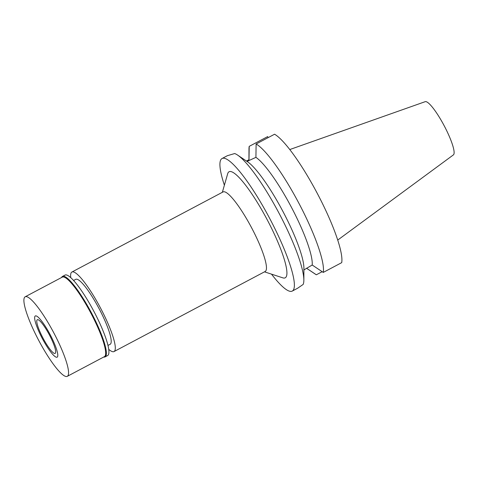 <?xml version="1.0" encoding="UTF-8"?>
<svg xmlns="http://www.w3.org/2000/svg" width="478" height="478" viewBox="0 0 478 478"><rect width="100%" height="100%" fill="white"/><g stroke="black" fill="none" stroke-linecap="round" stroke-linejoin="round"><path stroke-width="0.72" d="M107.986 345.433L110.179 344.274A36.752 6.889 -117.9 0 0 99.561 309.541A36.752 6.889 -117.9 0 0 75.763 279.325L73.57 280.484M70.75 277.652A45.004 8.431 62.1 0 1 71.897 272.036A45.004 8.431 62.1 0 1 101.043 309.033A45.004 8.431 62.1 0 1 114.039 351.563A45.004 8.431 62.1 0 1 108.745 349.358M114.039 351.563L265.2 271.462A45.004 8.431 -117.9 0 0 252.205 228.932A45.004 8.431 -117.9 0 0 223.059 191.935L71.897 272.036M264.483 271.845L282.839 277.849A60.001 11.245 -117.9 0 0 267.919 221.111A60.001 11.245 -117.9 0 0 227.677 173.759L222.342 192.311M224.385 185.219A75.004 14.053 62.1 0 1 222.037 158.523A75.004 14.053 62.1 0 1 270.608 220.185A75.004 14.053 62.1 0 1 292.273 291.072A75.004 14.053 62.1 0 1 271.504 274.139M292.273 291.072L297.591 288.252L303.136 284.458A75.004 14.053 -117.9 0 0 303.859 280.168A75.004 14.053 -117.9 0 0 280.066 215.178A75.004 14.053 -117.9 0 0 237.566 155.063A75.004 14.053 -117.9 0 0 234.692 153.54L227.355 155.703L222.037 158.523M248.942 159.76L248.984 149.011A75.004 14.053 62.1 0 1 249.211 146.364L248.996 159.73L246.475 161.056M247.024 161.439L255.915 157.358A63.753 11.944 -117.9 0 1 292.034 208.456A63.753 11.944 -117.9 0 1 312.2 265.021L303.781 270.004M237.566 155.063L247.562 161.785A63.753 11.944 62.1 0 1 283.681 212.883A63.753 11.944 62.1 0 1 303.906 268.122L303.859 280.168M255.915 157.358L256.124 143.992L274.569 134.222A75.004 14.053 -117.9 0 1 318.133 195.006A75.004 14.053 -117.9 0 1 341.704 262.643L323.259 272.412L312.2 265.021M268.182 137.604L267.65 136.594L249.211 146.364M316.346 274.784A75.004 14.053 62.1 0 1 315.277 274.115L306.518 268.224L316.346 274.784L322.178 271.689M256.124 143.992A75.004 14.053 62.1 0 1 299.688 204.775A75.004 14.053 62.1 0 1 323.259 272.412M337.731 240.064L453.413 154.878A30.12 5.646 -117.9 0 0 444.576 126.497A30.12 5.646 -117.9 0 0 425.217 101.671L289.77 149.554M49.646 335.395A19.048 3.567 -117.9 0 0 37.308 319.734A19.048 3.567 -117.9 0 0 42.811 337.737A19.048 3.567 -117.9 0 0 55.149 353.397A19.048 3.567 -117.9 0 0 49.646 335.395M42.04 338A23.326 4.374 62.1 0 1 34.948 316.305A23.326 4.374 62.1 0 1 50.411 335.132A23.326 4.374 62.1 0 1 56.655 357.275A23.326 4.374 62.1 0 1 42.04 338A23.326 4.374 -117.9 0 0 56.655 357.275A23.326 4.374 -117.9 0 0 50.411 335.132A23.326 4.374 -117.9 0 0 34.948 316.305A23.326 4.374 -117.9 0 0 42.04 338M61.578 277.503A45.53 8.532 62.1 0 1 62.475 276.433A45.53 8.532 62.1 0 1 91.955 313.861A45.53 8.532 62.1 0 1 105.106 356.893A45.53 8.532 62.1 0 1 103.72 357.03M67.296 376.329L104.407 356.666A45.004 8.431 -117.9 0 0 91.406 314.136A45.004 8.431 -117.9 0 0 62.265 277.138L25.155 296.802A45.004 8.431 62.1 0 1 54.301 333.799A45.004 8.431 62.1 0 1 67.296 376.329A45.004 8.431 62.1 0 1 38.156 339.332A45.004 8.431 62.1 0 1 25.155 296.802M105.106 356.893L107.646 355.542A45.53 8.532 -117.9 0 0 94.495 312.516A45.53 8.532 -117.9 0 0 65.014 275.089L62.475 276.433M247.49 160.53L247.813 161.14"/></g></svg>
